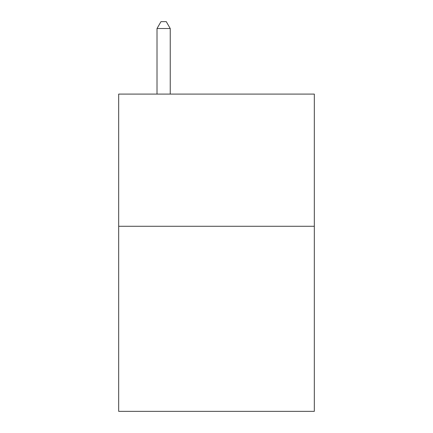 <?xml version="1.0" encoding="UTF-8"?>
<svg xmlns="http://www.w3.org/2000/svg" width="433" height="433" viewBox="0 0 433 433"><rect width="100%" height="100%" fill="white"/><g stroke="black" fill="none" stroke-linecap="round" stroke-linejoin="round"><path stroke-width="0.65" d="M314.32 226.28L314.32 411.35L118.68 411.35L118.68 94.091L314.32 94.091L314.32 226.28L118.68 226.28M170.234 94.091L170.234 28.524L157.011 28.524L157.011 94.091M157.011 28.524L160.979 21.65L166.267 21.65L170.234 28.524"/></g></svg>

